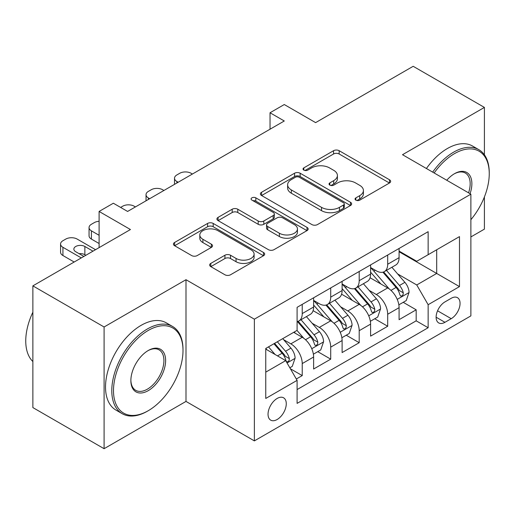 <?xml version="1.0" encoding="UTF-8"?>
<svg xmlns="http://www.w3.org/2000/svg" width="515" height="515" viewBox="0 0 515 515"><rect width="100%" height="100%" fill="white"/><g stroke="black" fill="none" stroke-linecap="round" stroke-linejoin="round"><path stroke-width="0.77" d="M355.865 200.148A2.768 1.597 0 0 0 359.779 200.148L389.488 182.992A3.953 2.285 0 0 0 390.647 181.377A3.953 2.285 0 0 0 389.488 179.761L339.153 150.702A3.953 2.285 0 0 0 333.565 150.702L303.85 167.858A2.768 1.597 0 0 0 303.039 168.984A2.768 1.597 0 0 0 303.85 170.117A2.768 1.597 0 0 0 307.77 170.117L311.614 167.896A12.656 7.307 0 0 1 329.51 167.896L333.701 170.317A12.656 7.307 0 0 1 337.409 175.486A12.656 7.307 0 0 1 333.701 180.649L329.858 182.87A2.768 1.597 0 0 0 329.046 184.003A2.768 1.597 0 0 0 329.858 185.13A2.768 1.597 0 0 0 333.772 185.13L337.621 182.909A12.656 7.307 0 0 1 355.517 182.909L359.708 185.336A12.656 7.307 0 0 1 363.416 190.499A12.656 7.307 0 0 1 359.708 195.668L355.865 197.882A2.768 1.597 0 0 0 355.054 199.015A2.768 1.597 0 0 0 355.865 200.148L355.865 197.882M277.154 419.506A12.894 7.442 120 0 0 285.58 408.144A12.894 7.442 120 0 0 283.604 397.818A12.894 7.442 120 0 0 277.154 398.456A12.894 7.442 120 0 0 268.733 409.818A12.894 7.442 120 0 0 270.71 420.143A12.894 7.442 120 0 0 277.154 419.506M210.809 263.39A3.953 2.285 0 0 0 209.65 265.006A3.953 2.285 0 0 0 210.809 266.622L224.926 274.772A3.953 2.285 0 0 0 230.52 274.772L263.519 255.723A3.953 2.285 0 0 0 264.671 254.107A3.953 2.285 0 0 0 263.519 252.492L213.184 223.433A3.953 2.285 0 0 0 207.59 223.433L174.591 242.481A3.953 2.285 0 0 0 173.439 244.097A3.953 2.285 0 0 0 174.591 245.713L191.651 255.562A3.953 2.285 0 0 0 197.245 255.562L211.362 247.406A3.953 2.285 0 0 0 212.521 245.79A3.953 2.285 0 0 0 211.362 244.181L202.904 239.295A10.577 6.109 0 0 1 199.807 234.975A10.577 6.109 0 0 1 206.341 229.336A10.577 6.109 0 0 1 217.864 230.656L251.005 249.788A10.577 6.109 0 0 1 254.101 254.107A10.577 6.109 0 0 1 247.573 259.753A10.577 6.109 0 0 1 236.044 258.427L230.52 255.24A3.953 2.285 0 0 0 224.926 255.24L210.809 263.39L210.809 266.622M484.409 154.809L484.409 107.416L413.185 66.3L315.618 122.628L284.28 104.539L270.034 112.759L284.28 120.986L127.598 211.446L113.352 203.225L99.105 211.446L99.105 247.631M104.094 326.986L104.094 448.7L185.992 401.417L185.992 279.703L104.094 326.986L32.87 285.87L130.443 229.536L99.105 211.446M185.992 279.703L254.365 319.178L470.877 194.174L470.877 315.888L254.365 440.892L254.365 319.178M484.409 107.416L402.505 154.706L470.877 194.174M311.89 224.566A3.953 2.285 0 0 0 317.485 224.566L350.483 205.511A3.953 2.285 0 0 0 351.642 203.901A3.953 2.285 0 0 0 350.483 202.286L300.148 173.227A3.953 2.285 0 0 0 294.554 173.227L261.562 192.275A3.953 2.285 0 0 0 260.403 193.891A3.953 2.285 0 0 0 261.562 195.507L311.89 224.566M253.02 200.741A2.768 1.597 0 0 1 255.826 201.133L255.826 197.844L306.998 227.392A3.953 2.285 0 0 1 308.157 229.001A3.953 2.285 0 0 1 306.998 230.617L273.999 249.666A3.953 2.285 0 0 1 268.412 249.666L218.077 220.607L218.077 217.382A3.953 2.285 0 0 0 216.918 218.991A3.953 2.285 0 0 0 218.077 220.607M218.077 217.382L232.201 209.225A3.953 2.285 0 0 1 237.788 209.225L258.202 221.012A3.953 2.285 0 0 0 263.796 221.012L273.162 215.605A3.953 2.285 0 0 0 274.321 213.989A3.953 2.285 0 0 0 273.162 212.373L251.912 200.103A2.768 1.597 0 0 1 251.101 198.977A2.768 1.597 0 0 1 252.807 197.496A2.768 1.597 0 0 1 255.826 197.844M104.094 448.7L32.87 407.584L32.87 285.87M470.877 236.939L484.409 229.13L484.409 196.93M296.318 379.008L302.228 375.596L290.402 368.766M283.681 339.72L290.833 343.846A16.113 9.302 60 0 1 302.228 363.584L313.622 357.004L313.622 369.017L330.714 359.148L317.755 351.661M312.167 323.272L319.319 327.405A16.113 9.302 60 0 1 330.714 347.136L342.108 340.557L342.108 352.569L359.2 342.7L346.241 335.214M340.653 306.824L347.805 310.957A16.113 9.302 60 0 1 359.2 330.694L370.6 324.115L370.6 336.121L387.692 326.253L387.692 314.247A16.113 9.302 -120 0 0 376.298 294.509L369.146 290.376M374.727 318.766L387.692 326.253M313.622 357.004A16.113 9.302 -120 0 0 302.228 337.267L293.679 332.336M342.108 340.557A16.113 9.302 -120 0 0 330.714 320.826L313.094 310.648M370.6 324.115A16.113 9.302 -120 0 0 359.2 304.378L341.587 294.207M451.217 298.288L444.954 301.906A12.489 7.21 120 0 0 436.791 312.914A12.489 7.21 120 0 0 438.709 322.924A12.489 7.21 120 0 0 444.954 322.306L451.217 318.682A12.489 7.21 120 0 0 459.38 307.68A12.489 7.21 120 0 0 457.462 297.67A12.489 7.21 120 0 0 451.217 298.288M265.759 372.139L285.703 360.622L297.097 380.36L297.097 403.387L428.145 327.733L428.145 304.706L416.751 284.969L397.632 273.928M297.097 380.36L265.759 398.456L265.759 348.455L297.097 330.36L297.097 307.333L428.145 231.679L428.145 254.706L459.483 236.61L459.483 286.61L428.145 304.706M313.622 300.425L319.319 303.715A16.113 9.302 60 0 0 327.379 304.513L338.773 297.934A16.113 9.302 -120 0 0 342.108 290.557L342.108 281.351M342.108 283.977L347.805 287.267A16.113 9.302 60 0 0 355.865 288.065L367.259 281.486A16.113 9.302 -120 0 0 370.6 274.109L370.6 264.903M297.097 389.572L416.178 320.826L416.178 309.805L399.086 319.673L399.086 307.667A16.113 9.302 -120 0 0 387.692 287.93L370.073 277.759M370.6 267.53L376.298 270.819A16.113 9.302 -120 0 0 384.351 271.617A16.113 9.302 -120 0 0 387.692 264.24L387.692 255.034M384.351 271.617L395.745 265.038A16.113 9.302 -120 0 0 399.086 257.661L399.086 248.455M302.228 304.371L302.228 313.584A16.113 9.302 60 0 1 298.887 320.961A16.113 9.302 60 0 1 297.097 321.611M298.887 320.961L310.281 314.382A16.113 9.302 -120 0 0 313.622 307.004L313.622 297.792M330.714 287.93L330.714 297.136A16.113 9.302 60 0 1 327.379 304.513M359.2 271.482L359.2 280.688A16.113 9.302 60 0 1 355.865 288.065M359.2 330.694L359.2 342.7M330.714 347.136L330.714 359.148M302.228 363.584L302.228 375.596M285.703 360.622L265.759 349.112M416.751 284.969L436.688 273.452L436.688 249.769L459.483 236.61M399.086 251.745L459.483 286.61M399.086 251.088L416.751 261.285L428.145 254.706M185.992 401.417L254.365 440.892M270.034 112.759L270.034 129.207M403.219 302.318L416.178 309.805M416.178 320.826L428.145 327.733M356.972 200.535L359.708 198.957A12.656 7.307 0 0 0 363.416 193.788L363.416 190.499M337.409 175.486L337.409 178.776A12.656 7.307 0 0 1 333.701 183.939L330.965 185.522M389.437 183.025L339.153 153.991A3.953 2.285 0 0 0 333.565 153.991L304.957 170.51M350.425 205.543L300.148 176.516A3.953 2.285 0 0 0 294.554 176.516L261.614 195.533M343.492 205.028A2.768 1.597 0 0 0 344.303 203.901A2.768 1.597 0 0 0 343.492 202.768L299.312 177.263A2.768 1.597 0 0 0 295.391 177.263L291.342 179.6A12.656 7.307 0 0 0 287.634 184.769A12.656 7.307 0 0 0 291.342 189.932L321.54 207.371A12.656 7.307 0 0 0 339.437 207.371L343.492 205.028L343.492 208.318A2.768 1.597 0 0 0 344.303 207.191L344.303 203.901M287.634 184.769L287.634 188.059A12.656 7.307 0 0 0 291.342 193.222L291.342 189.932M343.492 208.318L339.437 210.661A12.656 7.307 0 0 1 321.54 210.661L291.342 193.222M218.128 220.639L232.201 212.515L232.201 209.225M274.321 213.989L274.321 217.279A3.953 2.285 0 0 1 273.162 218.894L263.796 224.302A3.953 2.285 0 0 1 258.202 224.302L237.788 212.515A3.953 2.285 0 0 0 232.201 212.515M255.826 201.133L306.946 230.649M279.388 233.244A10.577 6.109 0 0 0 290.911 234.563A10.577 6.109 0 0 0 297.445 228.924A10.577 6.109 0 0 0 294.348 224.604L282.671 217.864A3.953 2.285 0 0 0 277.076 217.864L267.71 223.272A3.953 2.285 0 0 0 266.551 224.888A3.953 2.285 0 0 0 267.71 226.503L279.388 233.244L279.388 236.533A10.577 6.109 0 0 0 290.911 237.853A10.577 6.109 0 0 0 297.445 232.214L297.445 228.924M266.551 224.888L266.551 228.177A3.953 2.285 0 0 0 267.71 229.793L267.71 226.503M279.388 236.533L267.71 229.793M254.101 254.107L254.101 257.397A10.577 6.109 0 0 1 247.573 263.043A10.577 6.109 0 0 1 236.044 261.717L230.52 258.53A3.953 2.285 0 0 0 224.926 258.53L210.86 266.648M199.807 234.975L199.807 238.265A10.577 6.109 0 0 0 202.904 242.584L202.904 239.295M211.311 247.438L202.904 242.584M263.461 255.755L213.184 226.722A3.953 2.285 0 0 0 207.59 226.722L174.649 245.745M398.848 304.841L406.206 300.593L409.058 292.366A10.673 6.167 -120 0 0 404.899 282.342L391.883 267.272M178.158 182.252L176.877 181.512A8.06 4.654 0 0 1 174.521 178.222A8.06 4.654 0 0 1 176.877 174.933L179.729 173.291A8.06 4.654 0 0 1 191.123 173.291L192.404 174.031M389.276 288.966L373.839 271.096A30.823 17.793 -120 0 0 370.6 267.71M380.81 283.952L372.171 273.961A25.583 14.768 -120 0 0 370.6 272.242M382.902 272.197L396.067 287.441A10.673 6.167 60 0 1 399.872 294.799L400.651 296.061L402.093 295.861L403.058 294.683L403.29 292.823A10.673 6.167 -120 0 0 399.486 285.471L386.469 270.401M383.675 271.952L397.825 288.329A5.44 3.142 60 0 1 399.189 290.454L403.29 292.823M470.877 219.705A49.15 28.377 120 0 0 489.25 173.703A49.15 28.377 120 0 0 454.494 153.631A49.15 28.377 120 0 0 434.151 172.976M432.684 172.126A50.361 29.078 -60 0 1 453.638 152.157A50.361 29.078 -60 0 1 478.821 149.659A50.361 29.078 -60 0 1 489.25 172.712L489.25 173.703M446.763 180.256A24.578 14.188 -60 0 1 454.494 173.703L454.494 173.703A24.578 14.188 -60 0 1 470.06 193.704M426.414 168.508A50.361 29.078 -60 0 1 447.374 148.532A50.361 29.078 -60 0 1 472.551 146.041L478.821 149.659M468.566 192.842A23.368 13.493 120 0 0 465.322 173.034A23.368 13.493 120 0 0 454.063 173.954M147.393 411.202L148.249 410.706A49.15 28.377 120 0 0 183.005 350.509A49.15 28.377 120 0 0 148.249 330.443A49.15 28.377 120 0 0 113.493 390.64A49.15 28.377 120 0 0 148.249 410.706L147.393 411.202A50.361 29.078 -60 0 1 122.216 413.693A50.361 29.078 -60 0 1 114.497 373.343A50.361 29.078 -60 0 1 147.393 328.963A50.361 29.078 -60 0 1 172.577 326.471A50.361 29.078 -60 0 1 183.005 349.524L183.005 350.509M148.249 390.64A24.578 14.188 -60 0 1 130.868 380.611A24.578 14.188 -60 0 1 148.249 350.509L148.249 350.509A24.578 14.188 -60 0 1 165.624 360.545A24.578 14.188 -60 0 1 148.249 390.64M130.874 380.109A23.368 13.493 120 0 0 135.709 390.319A23.368 13.493 120 0 0 147.393 389.16A23.368 13.493 120 0 0 162.656 368.573A23.368 13.493 120 0 0 159.077 349.846A23.368 13.493 120 0 0 147.818 350.767M122.216 413.693L115.946 410.075A50.361 29.078 -60 0 1 108.227 369.725A50.361 29.078 -60 0 1 141.129 325.345A50.361 29.078 -60 0 1 166.306 322.853L172.577 326.471M32.87 361.53A50.361 29.078 -60 0 1 32.87 312.187M370.356 321.289L377.72 317.04L380.566 308.813A10.673 6.167 -120 0 0 376.407 298.79L363.39 283.72M149.672 198.7L148.391 197.96A8.06 4.654 0 0 1 146.028 194.67A8.06 4.654 0 0 1 148.391 191.38L151.243 189.739A8.06 4.654 0 0 1 162.637 189.739L163.918 190.479M360.783 305.414L345.346 287.544A30.823 17.793 -120 0 0 342.108 284.158M352.318 300.399L343.685 290.402A25.583 14.768 -120 0 0 342.108 288.69M354.41 288.645L367.581 303.889A10.673 6.167 60 0 1 371.386 311.247L372.158 312.508L373.607 312.309L374.572 311.131L374.804 309.27A10.673 6.167 -120 0 0 371 301.919L357.983 286.849M355.189 288.4L369.332 304.777A5.44 3.142 60 0 1 370.703 306.901L374.804 309.27M341.87 337.737L349.234 333.488L352.08 325.261A10.673 6.167 -120 0 0 347.921 315.238L334.905 300.168M120.613 207.416L122.75 206.187A8.06 4.654 0 0 1 134.145 206.187L135.426 206.927M332.297 321.862L316.86 303.992A30.823 17.793 -120 0 0 313.622 300.606M323.832 316.847L315.199 306.85A25.583 14.768 -120 0 0 313.622 305.131M325.924 305.092L339.089 320.336A10.673 6.167 60 0 1 342.9 327.695L343.672 328.956L345.114 328.757L346.08 327.579L346.318 325.718A10.673 6.167 -120 0 0 342.507 318.367L329.491 303.296M326.697 304.848L340.846 321.225A5.44 3.142 60 0 1 342.218 323.349L346.318 325.718M313.384 354.185L320.742 349.936L323.594 341.709A10.673 6.167 -120 0 0 319.435 331.686L306.419 316.616M303.811 338.31L296.994 330.424M99.105 235.297L91.413 230.855L91.413 239.082A8.06 4.654 180 0 1 89.056 235.793L89.056 227.566A8.06 4.654 0 0 0 91.413 230.855M99.105 243.518L91.413 239.082M295.346 333.295L294.239 332.014M297.438 321.54L310.603 336.784A10.673 6.167 60 0 1 314.408 344.142L315.186 345.404L316.628 345.205L317.594 344.026L317.826 342.166A10.673 6.167 -120 0 0 314.021 334.808L301.005 319.738M298.211 321.296L312.36 337.673A5.44 3.142 60 0 1 313.725 339.797L317.826 342.166M99.105 221.296A8.06 4.654 0 0 0 94.264 222.635L91.413 224.276A8.06 4.654 0 0 0 89.056 227.566M289.836 367.781L292.256 366.384L295.101 358.157A10.673 6.167 -120 0 0 290.943 348.134L282.748 338.645M81.299 257.912L62.927 247.303A8.06 4.654 0 0 1 60.564 244.013A8.06 4.654 0 0 1 62.927 240.724L65.778 239.082A8.06 4.654 0 0 1 77.173 239.082L95.545 249.685M275.1 354.507L268.508 346.872M74.179 262.026L62.927 255.524A8.06 4.654 180 0 1 60.564 252.241L60.564 244.013M266.854 349.743L265.759 348.475M85.857 255.279L84.866 254.706A6.444 3.721 0 0 0 79.098 253.683M273.922 343.743L282.117 353.232A10.673 6.167 60 0 1 285.922 360.584L286.701 361.852L288.143 361.652L289.108 360.474L289.34 358.614A10.673 6.167 -120 0 0 285.535 351.256L277.34 341.773M274.579 343.363L283.868 354.12A5.44 3.142 60 0 1 285.239 356.245L289.34 358.614M92.983 251.166L84.866 246.479A6.444 3.721 0 0 0 77.836 245.674A6.444 3.721 0 0 0 73.857 249.112A6.444 3.721 0 0 0 75.744 251.745L83.861 256.431M290.833 343.846L302.228 337.267M319.319 327.405L330.714 320.826M347.805 310.957L359.2 304.378M376.298 294.509L387.692 287.93M387.692 264.24L399.086 257.661M302.228 313.584L313.622 307.004M330.714 297.136L342.108 290.557M359.2 280.688L370.6 274.109M387.692 314.247L399.086 307.667M437.557 310.796L451.217 318.682M436.121 317.208L444.954 322.306M359.708 198.957L359.708 195.668M329.858 185.13L329.858 182.87M333.701 183.939L333.701 180.649M303.85 170.117L303.85 167.858M333.565 153.991L333.565 150.702M339.153 153.991L339.153 150.702M389.488 182.992L389.488 179.761M261.562 195.507L261.562 192.275M294.554 176.516L294.554 173.227M300.148 176.516L300.148 173.227M350.483 205.511L350.483 202.286M321.54 210.661L321.54 207.371M339.437 210.661L339.437 207.371M237.788 212.515L237.788 209.225M258.202 224.302L258.202 221.012M263.796 224.302L263.796 221.012M273.162 218.894L273.162 215.605M306.998 230.617L306.998 227.392M224.926 258.53L224.926 255.24M230.52 258.53L230.52 255.24M236.044 261.717L236.044 258.427M211.362 247.406L211.362 244.181M174.591 245.713L174.591 242.481M207.59 226.722L207.59 223.433M213.184 226.722L213.184 223.433M263.519 255.723L263.519 252.492M176.877 181.512L176.877 182.992M397.219 299.37L408.987 292.572M373.839 271.096L375.306 270.253M399.486 285.471L404.899 282.342M390.975 290.383L396.067 287.441M148.391 197.96L148.391 199.44M368.727 315.817L380.495 309.019M345.346 287.544L346.814 286.701M371 301.919L376.407 298.79M362.489 306.831L367.581 303.889M340.241 332.265L352.009 325.467M316.86 303.992L318.328 303.142M342.507 318.367L347.921 315.238M333.997 323.278L339.089 320.336M311.755 348.713L323.523 341.915M314.021 334.808L319.435 331.686M305.511 339.726L310.603 336.784M62.927 247.303L62.927 255.524M287.055 362.972L295.031 358.363M285.535 351.256L290.943 348.134M277.508 355.891L282.117 353.232M84.866 254.706L84.866 246.479M174.521 178.222L174.521 184.357M146.028 194.67L146.028 200.805"/></g></svg>
